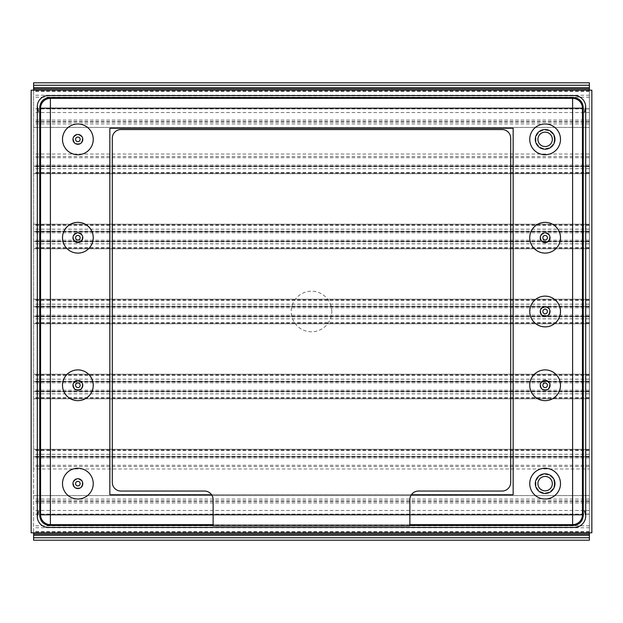 <?xml version="1.0" encoding="UTF-8"?>
<svg xmlns="http://www.w3.org/2000/svg" width="623" height="623" viewBox="0 0 623 623"><rect width="100%" height="100%" fill="white"/><g stroke="black" fill="none" stroke-linecap="round" stroke-linejoin="round"><path stroke-width="0.47" stroke-dasharray="3.12 2.34" d="M331.786 311.5A20.286 20.286 0 0 0 301.353 293.931A20.286 20.286 0 0 0 301.353 329.069A20.286 20.286 0 0 0 331.786 311.5M513.157 494.709L109.843 494.709M411.429 494.709L211.571 494.709M554.345 483.643A9.22 9.22 0 0 1 540.515 491.633A9.22 9.22 0 0 1 540.515 475.661A9.22 9.22 0 0 1 554.345 483.643M560.498 483.643A15.373 15.373 0 0 1 537.439 496.959A15.373 15.373 0 0 1 537.439 470.334A15.373 15.373 0 0 1 560.498 483.643M82.298 237.721A4.423 4.423 0 0 1 75.663 241.56A4.423 4.423 0 0 1 75.663 233.89A4.423 4.423 0 0 1 82.298 237.721M93.248 237.721A15.373 15.373 0 0 1 70.189 251.038A15.373 15.373 0 0 1 70.189 224.412A15.373 15.373 0 0 1 93.248 237.721M549.548 385.279A4.423 4.423 0 0 1 542.913 389.11A4.423 4.423 0 0 1 542.913 381.44A4.423 4.423 0 0 1 549.548 385.279M560.498 385.279A15.373 15.373 0 0 1 537.439 398.588A15.373 15.373 0 0 1 537.439 371.962A15.373 15.373 0 0 1 560.498 385.279M82.298 385.279A4.423 4.423 0 0 1 75.663 389.11A4.423 4.423 0 0 1 75.663 381.44A4.423 4.423 0 0 1 82.298 385.279M93.248 385.279A15.373 15.373 0 0 1 70.189 398.588A15.373 15.373 0 0 1 70.189 371.962A15.373 15.373 0 0 1 93.248 385.279M82.298 139.357A4.423 4.423 0 0 1 75.663 143.189A4.423 4.423 0 0 1 75.663 135.518A4.423 4.423 0 0 1 82.298 139.357M93.248 139.357A15.373 15.373 0 0 1 70.189 152.666A15.373 15.373 0 0 1 70.189 126.041A15.373 15.373 0 0 1 93.248 139.357M549.548 237.721A4.423 4.423 0 0 1 542.913 241.56A4.423 4.423 0 0 1 542.913 233.89A4.423 4.423 0 0 1 549.548 237.721M560.498 237.721A15.373 15.373 0 0 1 537.439 251.038A15.373 15.373 0 0 1 537.439 224.412A15.373 15.373 0 0 1 560.498 237.721M82.298 483.643A4.423 4.423 0 0 1 75.663 487.482A4.423 4.423 0 0 1 75.663 479.811A4.423 4.423 0 0 1 82.298 483.643M93.248 483.643A15.373 15.373 0 0 1 70.189 496.959A15.373 15.373 0 0 1 70.189 470.334A15.373 15.373 0 0 1 93.248 483.643M549.548 311.5A4.423 4.423 0 0 1 542.913 315.331A4.423 4.423 0 0 1 542.913 307.669A4.423 4.423 0 0 1 549.548 311.5M560.498 311.5A15.373 15.373 0 0 1 537.439 324.809A15.373 15.373 0 0 1 537.439 298.191A15.373 15.373 0 0 1 560.498 311.5M554.345 139.357A9.22 9.22 0 0 1 540.515 147.34A9.22 9.22 0 0 1 540.515 131.367A9.22 9.22 0 0 1 554.345 139.357M560.498 139.357A15.373 15.373 0 0 1 537.439 152.666A15.373 15.373 0 0 1 537.439 126.041A15.373 15.373 0 0 1 560.498 139.357M409.872 525.454L213.128 525.454M554.961 139.357A9.836 9.836 0 0 0 540.203 130.838A9.836 9.836 0 0 0 540.203 147.877A9.836 9.836 0 0 0 554.961 139.357M82.797 139.42A4.922 4.922 0 0 0 75.469 135.066A4.922 4.922 0 0 0 75.36 143.578A4.922 4.922 0 0 0 82.797 139.42M554.805 481.89A9.836 9.836 0 0 0 538.763 476.143A9.836 9.836 0 0 0 541.808 492.902A9.836 9.836 0 0 0 554.805 481.89M82.797 237.791A4.922 4.922 0 0 0 75.469 233.43A4.922 4.922 0 0 0 75.36 241.95A4.922 4.922 0 0 0 82.797 237.791M82.797 385.341A4.922 4.922 0 0 0 75.469 380.988A4.922 4.922 0 0 0 75.36 389.5A4.922 4.922 0 0 0 82.797 385.341M550.047 311.562A4.922 4.922 0 0 0 542.719 307.209A4.922 4.922 0 0 0 542.61 315.729A4.922 4.922 0 0 0 550.047 311.562M550.047 237.791A4.922 4.922 0 0 0 542.719 233.43A4.922 4.922 0 0 0 542.61 241.95A4.922 4.922 0 0 0 550.047 237.791M550.047 385.341A4.922 4.922 0 0 0 542.719 380.988A4.922 4.922 0 0 0 542.61 389.5A4.922 4.922 0 0 0 550.047 385.341M82.797 483.713A4.922 4.922 0 0 0 75.469 479.352A4.922 4.922 0 0 0 75.36 487.871A4.922 4.922 0 0 0 82.797 483.713M585.706 107.584L585.706 106.525M591.85 90.171L31.15 90.171L31.15 532.829L591.85 532.829L591.85 90.171M585.706 516.475L585.706 515.416M409.872 525.874L409.872 514.808L213.128 514.808L213.128 524.644L409.872 524.644L409.872 525.874L213.128 525.874L213.128 524.644L213.128 525.874M112.304 482.443A8.605 8.605 0 0 0 120.909 491.049L204.523 491.049A8.605 8.605 0 0 1 213.128 499.654M510.696 138.15A8.605 8.605 0 0 0 502.091 129.545L120.909 129.545A8.605 8.605 0 0 0 112.304 138.15M409.872 499.654A8.605 8.605 0 0 1 418.477 491.049L502.091 491.049A8.605 8.605 0 0 0 510.696 482.443M33.611 468.963L33.611 540.203L589.389 540.203L589.389 90.171L589.389 532.829L33.611 532.829L33.611 90.171L33.611 468.963L589.389 468.963M33.611 82.797L33.611 90.171L589.389 90.171L589.389 82.797M589.389 391.345L33.611 391.345L589.389 391.345M589.389 316.336L33.611 316.336L589.389 316.336M589.389 241.327L33.611 241.335L589.389 241.327M589.389 166.224L33.611 166.224L589.389 166.224M589.389 120.052L33.611 120.052M589.389 502.948L33.611 502.948M589.389 449.315L33.611 449.315L589.389 449.315M589.389 398.806L33.611 398.806L589.389 398.806M589.389 374.213L33.611 374.213L589.389 374.213M589.389 323.796L33.611 323.796L589.389 323.796M589.389 299.204L33.611 299.204L589.389 299.204M589.389 248.787L33.611 248.787L589.389 248.787M589.389 224.194L33.611 224.194L589.389 224.194M589.389 173.685L33.611 173.685L589.389 173.685M589.389 88.941L33.611 88.941M589.389 91.402L33.611 91.402M589.389 531.598L33.611 531.598M589.389 534.059L33.611 534.059M409.872 524.644L213.128 524.644M401.259 524.644L401.259 525.874M221.741 524.644L221.741 525.874M589.389 499.062L33.611 499.062M589.389 500.83L33.611 500.83M589.389 495.573L33.611 495.573L589.389 495.573M589.389 466.502L33.611 466.502M589.389 465.295L33.611 465.295M589.389 457.921L33.611 457.921M589.389 456.9L33.611 456.9M589.389 456.285L33.611 456.285M589.389 449.931L33.611 449.931M589.389 450.546L33.611 450.546M589.389 454.315L33.611 454.315M589.389 456.776L33.611 456.776L589.389 456.776M589.389 456.721L33.611 456.721M589.389 454.26L33.611 454.26M589.389 393.853L33.611 393.853M589.389 391.4L33.611 391.4M589.389 393.798L33.611 393.798M589.389 397.575L33.611 397.575M589.389 398.19L33.611 398.19M589.389 391.836L33.611 391.836M589.389 391.221L33.611 391.221M589.389 390.193L33.611 390.193M589.389 382.818L33.611 382.818M589.389 381.798L33.611 381.798M589.389 381.183L33.611 381.183M589.389 374.828L33.611 374.828M589.389 375.443L33.611 375.443M589.389 379.212L33.611 379.212M589.389 381.665L33.611 381.665L589.389 381.673M589.389 381.611L33.611 381.611M589.389 379.158L33.611 379.158M589.389 318.851L33.611 318.851M589.389 316.391L33.611 316.391M589.389 318.797L33.611 318.797M589.389 322.566L33.611 322.566M589.389 323.181L33.611 323.181M589.389 316.827L33.611 316.827M589.389 316.211L33.611 316.211M589.389 315.191L33.611 315.191M589.389 307.809L33.611 307.809M589.389 306.789L33.611 306.789M589.389 306.173L33.611 306.173M589.389 299.819L33.611 299.819M589.389 300.434L33.611 300.434M589.389 304.203L33.611 304.203M589.389 306.664L33.611 306.664L589.389 306.664M589.389 306.609L33.611 306.609M589.389 304.149L33.611 304.149M589.389 243.842L33.611 243.842M589.389 241.389L33.611 241.389M589.389 243.788L33.611 243.788M589.389 247.557L33.611 247.557M589.389 248.172L33.611 248.172M589.389 241.817L33.611 241.817M589.389 241.202L33.611 241.202M589.389 240.182L33.611 240.182M589.389 232.807L33.611 232.807M589.389 231.779L33.611 231.779M589.389 231.164L33.611 231.164M589.389 224.81L33.611 224.81M589.389 225.425L33.611 225.425M589.389 229.202L33.611 229.202M589.389 231.655L33.611 231.655L589.389 231.655M589.389 231.6L33.611 231.6M589.389 229.147L33.611 229.147M589.389 168.74L33.611 168.74M589.389 166.279L33.611 166.279M589.389 168.685L33.611 168.685M589.389 172.454L33.611 172.454M589.389 173.069L33.611 173.069M589.389 166.715L33.611 166.715M589.389 166.1L33.611 166.1M589.389 165.079L33.611 165.079M589.389 157.705L33.611 157.705M589.389 156.498L33.611 156.498M589.389 154.037L33.611 154.037M589.389 123.938L33.611 123.938M589.389 122.17L33.611 122.17M589.389 127.427L33.611 127.427L589.389 127.427M589.389 108.791L33.611 108.791M589.389 108.908L33.611 108.908M589.389 95.249L33.611 95.249M589.389 91.044L33.611 91.044M589.389 531.956L33.611 531.956M589.389 527.751L33.611 527.751M589.389 514.092L33.611 514.092M589.389 514.209L33.611 514.209M589.389 501.523L33.611 501.523M589.389 121.477L33.611 121.477M589.389 97.18L33.611 97.18M589.389 112.537L33.611 112.537M589.389 510.463L33.611 510.463M589.389 525.82L33.611 525.82"/><path stroke-width="0.93" d="M572.599 108.192L572.599 98.356A9.836 9.836 45 0 1 582.435 108.192L572.599 108.192L572.599 514.808L582.435 514.808A9.836 9.836 135 0 1 572.599 524.644L572.599 514.808L409.872 514.808L409.872 499.654A8.605 8.605 0 0 1 418.477 491.049L502.091 491.049A8.605 8.605 0 0 0 510.696 482.443L510.696 138.15A8.605 8.605 0 0 0 502.091 129.545L120.909 129.545A8.605 8.605 0 0 0 112.304 138.15L112.304 482.443A8.605 8.605 0 0 0 120.909 491.049L204.523 491.049A8.605 8.605 0 0 1 213.128 499.654L213.128 525.874L409.872 525.874L409.872 514.808L50.401 514.808L50.401 524.644A9.836 9.836 -135 0 1 40.565 514.808L40.565 108.192A9.836 9.836 -45 0 1 50.401 98.356L50.401 108.192L572.599 108.192M211.571 494.709L109.843 494.709L109.843 128.291L513.157 128.291L513.157 494.709L411.429 494.709M109.843 494.709L109.843 128.291L513.157 128.291L513.157 494.709M560.498 483.643A15.373 15.373 0 0 1 537.439 496.959A15.373 15.373 0 0 1 537.439 470.334A15.373 15.373 0 0 1 560.498 483.643M93.248 237.721A15.373 15.373 0 0 1 70.189 251.038A15.373 15.373 0 0 1 70.189 224.412A15.373 15.373 0 0 1 93.248 237.721M560.498 385.279A15.373 15.373 0 0 1 537.439 398.588A15.373 15.373 0 0 1 537.439 371.962A15.373 15.373 0 0 1 560.498 385.279M93.248 385.279A15.373 15.373 0 0 1 70.189 398.588A15.373 15.373 0 0 1 70.189 371.962A15.373 15.373 0 0 1 93.248 385.279M93.248 139.357A15.373 15.373 0 0 1 70.189 152.666A15.373 15.373 0 0 1 70.189 126.041A15.373 15.373 0 0 1 93.248 139.357M560.498 237.721A15.373 15.373 0 0 1 537.439 251.038A15.373 15.373 0 0 1 537.439 224.412A15.373 15.373 0 0 1 560.498 237.721M93.248 483.643A15.373 15.373 0 0 1 70.189 496.959A15.373 15.373 0 0 1 70.189 470.334A15.373 15.373 0 0 1 93.248 483.643M560.498 311.5A15.373 15.373 0 0 1 537.439 324.809A15.373 15.373 0 0 1 537.439 298.191A15.373 15.373 0 0 1 560.498 311.5M560.498 139.357A15.373 15.373 0 0 1 537.439 152.666A15.373 15.373 0 0 1 537.439 126.041A15.373 15.373 0 0 1 560.498 139.357M213.128 525.454L49.591 525.454C43.665 524.823 40.386 521.544 39.755 515.618L39.755 107.382C40.386 101.456 43.665 98.177 49.591 97.546L573.409 97.546C579.335 98.177 582.614 101.456 583.245 107.382L583.245 515.618C582.614 521.544 579.335 524.823 573.409 525.454L409.872 525.454M552.328 139.357A7.203 7.203 0 0 0 541.527 133.12A7.203 7.203 0 0 0 541.527 145.595A7.203 7.203 0 0 0 552.328 139.357M554.961 139.357A9.836 9.836 0 0 0 540.203 130.838A9.836 9.836 0 0 0 540.203 147.877A9.836 9.836 0 0 0 554.961 139.357M82.797 139.42A4.922 4.922 0 0 0 75.469 135.066A4.922 4.922 0 0 0 75.36 143.578A4.922 4.922 0 0 0 82.797 139.42M80.157 139.388A2.282 2.282 0 0 0 76.761 137.364A2.282 2.282 0 0 0 76.707 141.32A2.282 2.282 0 0 0 80.157 139.388M552.212 482.358A7.203 7.203 0 0 0 540.468 478.153A7.203 7.203 0 0 0 542.695 490.426A7.203 7.203 0 0 0 552.212 482.358M554.805 481.89A9.836 9.836 0 0 0 538.763 476.143A9.836 9.836 0 0 0 541.808 492.902A9.836 9.836 0 0 0 554.805 481.89M82.797 237.791A4.922 4.922 0 0 0 75.469 233.43A4.922 4.922 0 0 0 75.36 241.95A4.922 4.922 0 0 0 82.797 237.791M80.157 237.752A2.282 2.282 0 0 0 76.761 235.735A2.282 2.282 0 0 0 76.707 239.684A2.282 2.282 0 0 0 80.157 237.752M82.797 385.341A4.922 4.922 0 0 0 75.469 380.988A4.922 4.922 0 0 0 75.36 389.5A4.922 4.922 0 0 0 82.797 385.341M80.157 385.31A2.282 2.282 0 0 0 76.761 383.285A2.282 2.282 0 0 0 76.707 387.241A2.282 2.282 0 0 0 80.157 385.31M550.047 311.562A4.922 4.922 0 0 0 542.719 307.209A4.922 4.922 0 0 0 542.61 315.729A4.922 4.922 0 0 0 550.047 311.562M547.407 311.531A2.282 2.282 0 0 0 544.011 309.506A2.282 2.282 0 0 0 543.957 313.462A2.282 2.282 0 0 0 547.407 311.531M550.047 237.791A4.922 4.922 0 0 0 542.719 233.43A4.922 4.922 0 0 0 542.61 241.95A4.922 4.922 0 0 0 550.047 237.791M547.407 237.752A2.282 2.282 0 0 0 544.011 235.735A2.282 2.282 0 0 0 543.957 239.684A2.282 2.282 0 0 0 547.407 237.752M550.047 385.341A4.922 4.922 0 0 0 542.719 380.988A4.922 4.922 0 0 0 542.61 389.5A4.922 4.922 0 0 0 550.047 385.341M547.407 385.31A2.282 2.282 0 0 0 544.011 383.285A2.282 2.282 0 0 0 543.957 387.241A2.282 2.282 0 0 0 547.407 385.31M82.797 483.713A4.922 4.922 0 0 0 75.469 479.352A4.922 4.922 0 0 0 75.36 487.871A4.922 4.922 0 0 0 82.797 483.713M80.157 483.674A2.282 2.282 0 0 0 76.761 481.649A2.282 2.282 0 0 0 76.707 485.605A2.282 2.282 0 0 0 80.157 483.674M585.706 516.475A11.487 11.487 0 0 1 574.756 527.416A11.487 11.487 0 0 0 585.706 516.475L585.706 107.584L584.475 112.249L585.706 106.525A11.487 11.487 0 0 0 574.756 95.584A11.487 11.487 0 0 1 585.706 106.525M574.756 527.416L48.244 527.416A10.941 10.941 0 0 1 37.294 516.475L37.294 106.525A10.941 10.941 0 0 1 48.244 95.584L574.756 95.584M37.294 106.525L38.525 111.564L37.294 106.525A10.941 10.941 0 0 1 48.244 95.584M48.244 527.416A10.941 10.941 0 0 1 37.294 516.475L38.525 511.436L37.294 516.475M31.15 90.171L591.85 90.171L591.85 532.829L31.15 532.829L31.15 90.171M585.706 515.416L584.475 510.751L585.706 515.416M589.389 532.829L589.389 540.203L33.611 540.203L33.611 532.829M33.611 90.171L33.611 82.797L589.389 82.797L33.611 82.797M589.389 90.171L589.389 82.797M589.389 88.941L33.611 88.941M589.389 534.059L33.611 534.059M583.245 107.382L582.435 108.192L582.435 514.808L583.245 515.618M39.755 515.618L40.565 514.808L50.401 514.808L50.401 108.192L40.565 108.192L39.755 107.382M49.591 97.546L50.401 98.356L572.599 98.356L573.409 97.546M573.409 525.454L572.599 524.644L409.872 524.644M213.128 524.644L50.401 524.644L49.591 525.454M589.389 85.25L33.611 85.25M589.389 87.711L33.611 87.711M589.389 535.289L33.611 535.289M589.389 537.75L33.611 537.75"/></g></svg>
